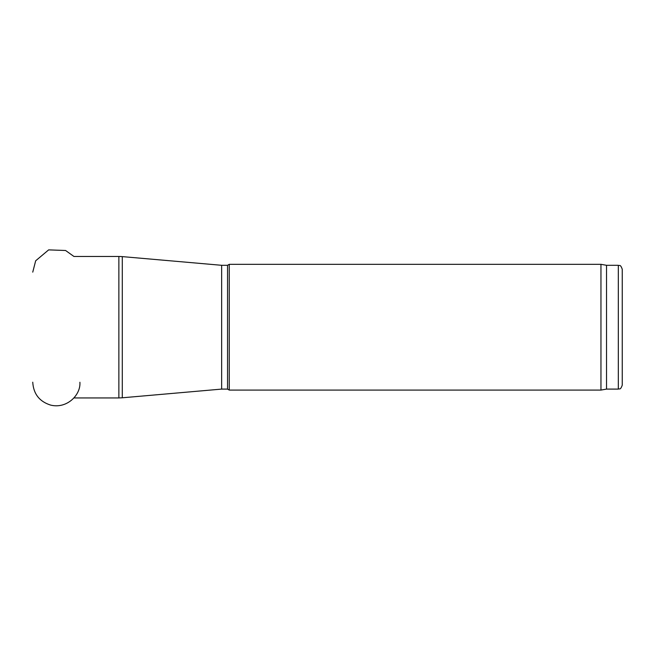 <?xml version="1.0" encoding="UTF-8"?>
<svg xmlns="http://www.w3.org/2000/svg" width="655" height="655" viewBox="0 0 655 655"><rect width="100%" height="100%" fill="white"/><g stroke="black" fill="none" stroke-linecap="round" stroke-linejoin="round"><path stroke-width="0.98" d="M221.652 265.3L227.547 265.3L227.547 389.095L221.652 389.095L221.652 265.3L122.289 256.613L122.289 397.79L118.866 397.937L118.866 256.457L122.289 256.613M227.547 389.095L229.25 390.077L229.25 264.317L227.547 265.3M606.53 389.095L606.53 265.3L618.32 265.3L618.32 389.095L606.53 389.095L600.954 390.077L600.954 264.317L229.25 264.317M618.32 389.095C619.515 388.259 620.236 390.707 622.25 385.165L622.25 269.23C620.236 263.687 619.515 266.143 618.32 265.3M79.91 382.258C80.876 395.129 66.736 409.129 50.607 405.093C39.439 401.556 33.487 393.942 32.75 382.258L32.75 382.192M32.75 272.144L35.673 260.788L48.65 249.882L65.582 250.488L73.917 256.457L118.866 256.457M221.652 389.095L122.289 397.79M600.954 390.077L229.25 390.077M606.53 265.3L600.954 264.317M118.866 397.937L73.819 397.937"/></g></svg>
